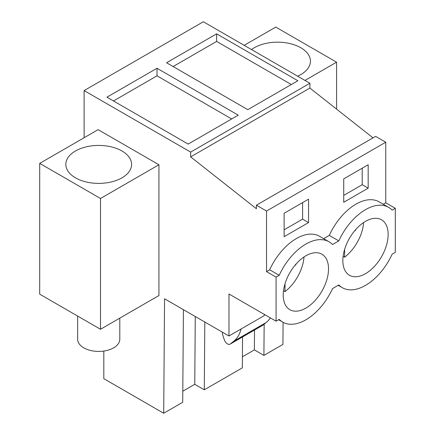 <?xml version="1.0" encoding="UTF-8"?>
<svg xmlns="http://www.w3.org/2000/svg" width="435" height="435" viewBox="0 0 435 435"><rect width="100%" height="100%" fill="white"/><g stroke="black" fill="none" stroke-linecap="round" stroke-linejoin="round"><path stroke-width="0.65" d="M84.118 90.583L203.341 21.75L309.883 83.259L190.655 152.092L84.118 90.583L84.118 137.737M373.029 137.857L309.883 88.066L309.883 83.259M309.883 88.066L190.655 156.899L256.4 208.74L256.4 205.195L375.622 136.362L385.758 142.212L385.758 202.786L395.295 208.294L395.295 252.349L392.158 254.16A46.366 26.769 -60 0 1 365.487 285.387A46.366 26.769 -60 0 1 342.307 287.682A46.366 26.769 -60 0 1 338.821 284.952L332.541 288.579A46.366 26.769 -60 0 1 305.876 319.807A46.366 26.769 -60 0 1 282.69 322.101A46.366 26.769 -60 0 1 279.21 319.366L276.067 321.182L276.067 277.128L279.21 275.311A46.366 26.769 -60 0 1 305.876 244.084A46.366 26.769 -60 0 1 329.061 241.789A46.366 26.769 -60 0 1 332.541 244.524L338.821 240.898A46.366 26.769 -60 0 1 365.487 209.67A46.366 26.769 -60 0 1 388.672 207.37A46.366 26.769 -60 0 1 392.158 210.105L395.295 208.294M264.148 324.135L263.909 355.395L282.924 344.417L283.093 322.324M100.512 329.268L158.933 295.539L158.933 164.756L100.512 198.485L100.512 329.268L39.705 294.163L39.705 163.375L98.125 129.646L158.933 164.756M157.013 68.262L106.939 97.174L188.181 144.077L238.255 115.166L157.013 68.262L157.013 75.837L231.697 118.956M216.63 33.848L166.551 62.76L247.798 109.663L297.872 80.752L216.63 33.848L216.63 41.417L291.314 84.537M190.655 156.899L190.655 152.092M256.4 205.195L266.53 211.046L266.53 271.619L276.067 277.128M385.758 142.212L266.53 211.046M329.061 241.789L319.524 236.281A46.366 26.769 -60 0 0 269.673 269.809L266.53 271.619M388.672 207.37L379.135 201.867A46.366 26.769 -60 0 0 329.284 235.389L323.629 238.657M385.758 202.786L383.24 204.238M308.556 222.573L308.556 199.17L284.115 213.28L284.115 236.689L308.556 222.573L302.597 219.131L284.115 229.805M368.173 188.159L343.732 202.27L343.732 178.867L368.173 164.756L368.173 188.159L362.208 184.717L343.732 195.386M323.727 287.742A32.038 18.498 -60 0 1 289.857 309.687A32.038 18.498 -60 0 1 288.024 276.149A32.038 18.498 -60 0 1 321.895 254.203A32.038 18.498 -60 0 1 323.727 287.742M347.641 241.729A32.038 18.498 -60 0 1 381.506 219.784A32.038 18.498 -60 0 1 383.338 253.328A32.038 18.498 -60 0 1 349.474 275.273A32.038 18.498 -60 0 1 347.641 241.729M264.268 314.369L264.268 315.609L228.973 335.983L228.973 293.989L276.067 321.182M228.973 335.983L164.566 298.796L163.701 413.25L182.716 402.272L183.418 309.682M242.561 336.94L242.328 367.852L204.298 389.814L194.755 384.306L182.798 391.206M103.813 351.061L103.813 378.673L163.701 413.25M263.909 355.395L254.372 349.887L242.415 356.792M304.984 80.431L336.576 62.189L336.576 109.114M336.576 62.189L275.774 27.084L244.176 45.327M251.522 49.568A32.881 18.982 180 0 1 288.166 43.19A32.881 18.982 180 0 1 310.438 61.156A32.881 18.982 180 0 1 309.111 66.501A32.881 18.982 180 0 1 297.638 76.19M173.114 66.544L216.63 41.417M329.284 235.389L338.821 240.898M362.208 184.717L362.208 168.198M222.274 332.112A8.428 4.867 -120 0 0 222.829 335.265L224.27 339.664A5.057 2.92 -120 0 0 230.044 344.172L262.474 325.451A5.057 2.92 -120 0 0 262.686 325.304L266.209 322.487A50.585 29.205 -120 0 0 270.342 317.871M204.298 389.814L204.809 322.03M254.372 349.887L254.518 330.04M230.044 344.172A5.057 2.92 -120 0 0 230.256 344.025L233.78 341.209A50.585 29.205 -120 0 0 241.11 328.974M269.673 269.809L279.21 275.311M100.512 198.485L39.705 163.375M67.169 159.063A32.881 18.982 180 0 1 103.399 145.622A32.881 18.982 180 0 1 131.598 164.408A32.881 18.982 180 0 1 130.272 169.753A32.881 18.982 180 0 1 94.047 183.2A32.881 18.982 180 0 1 65.843 164.408A32.881 18.982 180 0 1 67.169 159.063M194.755 384.306L195.271 316.522M113.497 100.963L157.013 75.837M302.597 219.131L302.597 202.612M119.799 318.132L119.799 339.251A21.076 12.169 180 0 1 101.719 351.295A21.076 12.169 180 0 1 78.496 342.677A21.076 12.169 180 0 1 77.647 339.251L77.647 316.071M363.622 222.535A32.038 18.498 -60 0 1 358.897 239.217A32.038 18.498 -60 0 1 344.623 257.183L343.123 256.313M355.596 229.707A21.358 12.332 -60 0 1 355.422 230.468L354.498 231.007M344.623 249.385L344.623 257.183M355.422 230.468L355.101 230.284M304.011 256.954A32.038 18.498 -60 0 1 299.285 273.631A32.038 18.498 -60 0 1 285.012 291.597L283.506 290.732M295.985 264.127A21.358 12.332 -60 0 1 295.811 264.888L294.881 265.421M285.012 283.805L285.012 291.597M295.811 264.888L295.485 264.697M264.763 314.657L264.268 314.94M262.686 325.304L230.256 344.025M266.209 322.487L233.78 341.209M338.196 285.311L342.307 287.682M278.585 319.73L282.69 322.101"/></g></svg>
